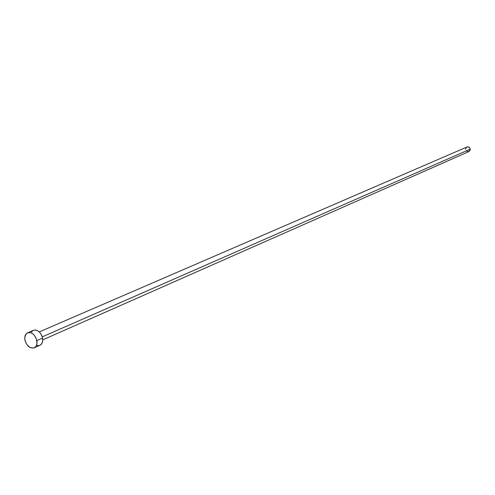 <?xml version="1.0" encoding="UTF-8"?>
<svg xmlns="http://www.w3.org/2000/svg" width="495" height="495" viewBox="0 0 495 495"><rect width="100%" height="100%" fill="white"/><g stroke="black" fill="none" stroke-linecap="round" stroke-linejoin="round"><path stroke-width="0.74" d="M42.762 339.855L468.951 151.544L470.231 149.143L42.298 336.848L470.231 149.143C469.749 147.306 468.66 146.588 466.964 146.996L39.291 331.91M34.223 347.818L39.94 345.269C42.211 344.037 43.096 341.637 42.589 338.066L36.847 340.591L42.589 338.066C40.782 332.102 37.719 329.515 33.4 330.307L27.621 332.776C31.952 331.99 35.027 334.595 36.847 340.591C37.36 344.18 36.482 346.593 34.198 347.824C29.855 348.659 26.761 346.073 24.929 340.053C24.404 336.433 25.301 334.007 27.621 332.776M33.375 330.314L35.182 329.986L37.571 330.672L39.823 332.448L41.586 335.047L42.589 338.066L42.688 341.043L41.852 343.524L40.231 345.126M39.192 345.516L36.871 345.405M31.408 332.108L33.017 330.493M24.929 340.053L24.818 337.076L26.346 333.649L28.277 332.566L29.409 332.461L31.804 333.154L34.062 334.942L36.451 339.05L36.946 343.586L36.116 346.073L35.393 347.007L33.456 348.072L29.929 347.459L26.736 344.446L24.929 340.053M466.958 147.003L468.567 146.966L469.953 148.222L470.163 150.09L468.944 151.55M468.666 151.643L466.531 151.093M465.671 149.403L465.9 148.03L466.822 147.071"/></g></svg>
